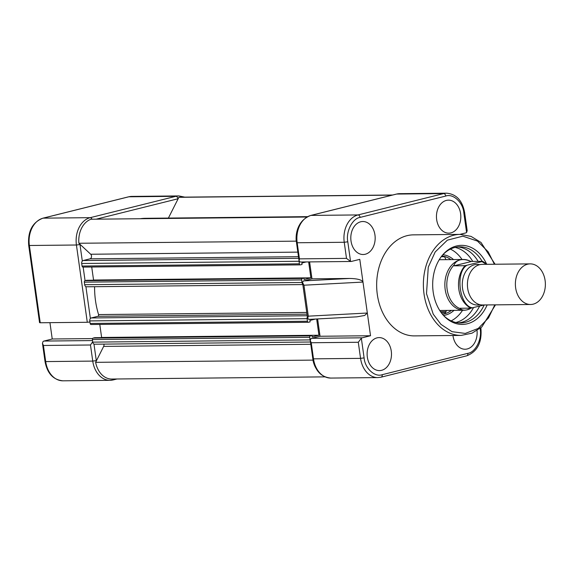 <?xml version="1.0" encoding="UTF-8"?>
<svg xmlns="http://www.w3.org/2000/svg" width="574" height="574" viewBox="0 0 574 574"><rect width="100%" height="100%" fill="white"/><g stroke="black" fill="none" stroke-linecap="round" stroke-linejoin="round"><path stroke-width="0.86" d="M306.832 217.022L91.015 219.225A22.214 16.402 89.4 0 0 78.889 243.261L90.714 254.246A2.54 1.873 -90.6 0 1 91.496 255.875A2.54 1.873 -90.6 0 1 90.01 258.831L83.187 260.531A2.54 1.873 89.4 0 0 81.695 263.488L82.053 266.049A1.27 0.94 89.4 0 0 83.151 267.068M94.602 286.706A69.806 51.56 89.4 0 0 98.57 314.574A1.27 0.94 -90.6 0 1 97.881 316.303L91.259 317.953A2.54 1.873 89.4 0 0 89.766 320.909L90.125 323.471A1.27 0.94 89.4 0 0 91.223 324.489M103.872 344.113A2.54 1.873 -90.6 0 1 103.951 344.5A2.54 1.873 -90.6 0 1 103.664 346.402L95.628 362.338L312.952 360.113A22.214 16.402 89.4 0 0 315.585 367.618M95.628 362.338A22.214 16.402 89.4 0 0 111.722 379.041L324.891 376.867M310.469 342.004L94.617 344.206A2.54 1.873 89.4 0 1 92.744 342.126L92.385 339.571A1.27 0.94 89.4 0 1 93.132 338.093L94.696 337.699L312.026 335.481L310.462 335.869A1.27 0.94 89.4 0 0 309.716 337.347L310.075 339.908A2.54 1.873 89.4 0 0 310.29 340.698M99.79 324.418L101.62 337.462L318.95 335.238L312.227 336.916L312.026 335.481M101.62 337.462L100.909 337.641M316.661 318.979L318.95 335.238M307.363 316.834A2.54 1.873 89.4 0 0 307.09 318.685L307.449 321.246A1.27 0.94 89.4 0 0 308.547 322.265L310.111 321.878L309.91 320.443L315.528 319.036M83.151 267.082L85.06 280.672L86.631 280.284L303.955 278.06L302.39 278.455A1.27 0.94 89.4 0 0 301.644 279.933L302.003 282.487A2.54 1.873 89.4 0 0 302.756 284.087M302.39 278.455L85.06 280.672A1.27 0.94 89.4 0 0 84.321 282.15L84.679 284.711A2.54 1.873 89.4 0 0 86.545 286.785L302.828 284.575M91.718 266.996L93.555 280.04L310.878 277.823L304.155 279.495L303.955 278.06M93.555 280.04L92.837 280.22M308.647 261.909L310.878 277.823M299.004 260.431A2.54 1.873 89.4 0 0 299.018 261.27L299.384 263.825A1.27 0.94 89.4 0 0 300.475 264.844L302.046 264.456L301.838 263.021L306.179 261.938M78.889 243.261L296.335 241.152M299.004 225.79A22.214 16.402 89.4 0 0 296.22 241.044M307.521 216.649L145.444 218.307A69.806 51.56 89.4 0 0 140.185 218.723M392.666 195.009L180.602 197.176A22.214 16.402 89.4 0 0 178.866 197.32L392.142 195.138M178.866 197.32L168.397 218.07M40.23 322.76L87.291 322.279L76.428 245.012L29.374 245.493L40.23 322.76L39.556 322.653L28.7 245.385L29.374 245.493A23.484 17.342 89.4 0 1 43.165 218.149L90.226 217.668L175.866 196.315L128.813 196.796L43.165 218.149A2.54 1.686 76 0 0 42.899 218.185L128.547 196.825A2.54 1.686 76 0 1 128.813 196.796A23.484 17.342 89.4 0 1 131.819 196.408L178.873 195.928A23.484 17.342 -90.6 0 0 175.866 196.315A2.54 1.686 -104 0 1 177.933 198.791L96.195 219.175M92.694 341.752L90.484 344.996L43.423 345.476L42.454 343.281L43.057 341.508A3.81 2.813 -90.6 0 1 43.947 341.064L52.234 338.997L49.945 322.66M52.234 338.997L92.55 338.581M89.917 321.992L87.291 322.279M455.856 322.488A38.078 28.126 89.4 0 0 473.493 307.635M451.128 320.88A38.078 28.126 89.4 0 0 462.565 310.261M454.041 310.347A30.465 22.501 -90.6 0 1 445.56 315.054A30.465 22.501 -90.6 0 1 443.508 315.435M451.401 310.376A29.195 21.561 -90.6 0 1 444.527 313.813A29.195 21.561 -90.6 0 1 442.418 314.193M442.884 254.72A30.465 22.501 -90.6 0 1 453.525 259.584M441.822 255.975A29.195 21.561 -90.6 0 1 450.877 259.613M462.048 259.498A38.078 28.126 89.4 0 0 450.396 249.116M472.746 261.421A38.078 28.126 89.4 0 0 455.089 247.408M309.594 261.902L311.976 278.842L303.187 281.109L302.541 282.559L303.955 285.206L362.983 282.071L359.79 259.348L351.503 261.414A3.81 2.813 -90.6 0 1 351.015 261.479A3.81 2.813 -90.6 0 1 350.549 261.435L347.794 241.798C345.677 231.781 352.443 218.364 360.092 217.41L445.74 196.057C453.13 193.259 463.075 202.5 463.828 212.861L466.59 232.492A3.81 2.813 -90.6 0 1 465.701 232.936L459.889 234.386M309.149 319.338L307.614 318.627L308.303 316.166L303.955 285.206M452.943 335.496A16.503 12.19 89.4 0 0 452.979 335.725A16.503 12.19 89.4 0 0 464.983 349.236A16.503 12.19 89.4 0 0 477.023 330.588M367.331 357.085A16.503 12.19 89.4 0 0 379.335 370.596A16.503 12.19 89.4 0 0 391.274 351.109A16.503 12.19 89.4 0 0 378.998 337.598A16.503 12.19 89.4 0 0 367.331 357.085M436.663 219.634A16.503 12.19 89.4 0 0 448.667 233.152A16.503 12.19 89.4 0 0 460.606 213.664A16.503 12.19 89.4 0 0 448.33 200.154A16.503 12.19 89.4 0 0 436.663 219.634M351.015 240.994A16.503 12.19 89.4 0 0 363.019 254.512A16.503 12.19 89.4 0 0 374.958 235.024A16.503 12.19 89.4 0 0 362.682 221.514A16.503 12.19 89.4 0 0 351.015 240.994M445.962 259.663A50.519 37.31 89.4 0 0 444.412 256.435M413.452 234.859A50.519 37.31 89.4 0 0 377.312 294.512A50.519 37.31 89.4 0 0 414.485 335.89L461.202 335.41A50.519 37.31 -90.6 0 1 424.035 294.039A50.519 37.31 -90.6 0 1 460.169 234.386L413.452 234.859M486.458 263.724A39.541 29.209 89.4 0 0 443.099 254.447A39.541 29.209 89.4 0 0 433.191 292.037A39.541 29.209 89.4 0 0 443.724 315.7A39.541 29.209 89.4 0 0 487.147 304.938M443.207 315.126A38.078 28.126 89.4 0 0 460.563 322.975A38.078 28.126 89.4 0 0 484.162 304.973M458.547 322.904A38.078 28.126 89.4 0 0 479.627 306.107M482.146 261.321A38.078 28.126 89.4 0 0 459.781 246.827A38.078 28.126 89.4 0 0 442.59 255.035M478.12 261.364A38.078 28.126 89.4 0 0 457.772 246.942M445.001 313.691A50.519 37.31 89.4 0 0 446.486 310.426M311.976 278.842L349.58 278.455C357.38 278.612 361.85 279.818 362.983 282.071L367.331 313.024L364.626 315.478L356.841 316.841L308.733 319.402M399.626 193.668L446.68 193.187A23.484 17.342 89.4 0 0 443.68 193.574L396.62 194.055A2.54 1.686 -104 0 0 396.354 194.091L399.626 193.668A23.484 17.342 89.4 0 0 396.62 194.055L310.972 215.415A23.484 17.342 89.4 0 0 297.181 242.759L344.242 242.278L346.502 258.379L299.441 258.86L299.068 260.847L300.073 261.945A3.81 2.813 89.4 0 0 300.532 261.995L351.015 261.479M317.609 318.929L320.048 336.256L311.761 338.323A3.81 2.813 89.4 0 0 310.864 338.768L310.269 340.54L311.23 342.743L358.291 342.262L360.551 358.363A23.484 17.342 89.4 0 0 377.828 377.592L330.775 378.072A23.484 17.342 89.4 0 1 313.497 358.843L360.551 358.363L364.11 357.889L361.347 338.251A3.81 2.813 -90.6 0 1 362.237 337.813L370.524 335.74L367.331 313.024L308.303 316.166M445.969 311.625L440.531 311.682M466.59 232.492L467.186 230.719L464.631 212.524L463.828 212.861M346.502 258.379L350.549 261.435M320.048 336.256L370.524 335.74M361.347 338.251L358.291 342.262M530.168 263.875L482.21 264.37A20.305 14.996 89.4 0 0 479.613 264.7A20.305 14.996 89.4 0 0 467.494 286.598A20.305 14.996 89.4 0 0 482.626 304.981L530.584 304.493A20.305 14.996 -90.6 0 1 515.452 286.103A20.305 14.996 -90.6 0 1 527.571 264.212A20.305 14.996 -90.6 0 1 530.168 263.875A20.305 14.996 -90.6 0 1 545.3 282.264A20.305 14.996 -90.6 0 1 533.181 304.155A20.305 14.996 -90.6 0 1 530.584 304.493M479.649 264.693A20.305 14.996 89.4 0 0 474.476 264.757A20.305 14.996 89.4 0 0 462.544 288.378A20.305 14.996 89.4 0 0 480.058 304.708M469.797 308.877A25.385 18.748 -90.6 0 1 469.733 308.905A25.385 18.748 -90.6 0 1 467.1 309.831C464.237 310.527 461.934 310.132 460.176 308.647A24.754 18.282 -90.6 0 1 447.124 289.332A24.754 18.282 -90.6 0 1 454.048 265.03C455.218 262.354 457.227 260.639 460.083 259.9A25.385 18.748 -90.6 0 1 463.333 259.484A25.385 18.748 -90.6 0 1 469.238 260.711L470.106 261.084M460.176 308.647L460.004 308.26L470.953 308.145A24.754 18.282 -90.6 0 1 458.813 289.21A24.754 18.282 -90.6 0 1 464.99 265.705L481.909 261.608L486.508 264.327M470.953 308.145L484.205 304.966M464.99 265.705L454.041 265.819L471.634 261.428L482.684 261.328L487.139 264.32M482.583 261.321L481.909 261.608M471.634 261.428L454.041 265.819M471.29 308.116L467.1 309.831A25.385 18.748 -90.6 0 1 463.857 310.247A25.385 18.748 -90.6 0 1 444.943 287.265A25.385 18.748 -90.6 0 1 460.083 259.9C462.974 259.211 466.275 259.591 469.998 261.055L470.938 261.349M454.048 265.03L453.675 265.654M459.674 308.346L460.032 308.26M90.714 254.246L297.841 252.129M98.57 314.574L306.746 312.443M103.664 346.402L310.792 344.285M92.744 342.126L310.075 339.908M92.385 339.571L309.716 337.347M93.132 338.093L310.462 335.869M90.125 323.471L307.449 321.246M89.766 320.909L307.09 318.685M91.259 317.953L307.205 315.743M97.881 316.303L306.982 314.165M84.679 284.711L302.003 282.487M84.321 282.15L301.644 279.933M82.053 266.049L299.384 263.825M81.695 263.488L299.018 261.27M83.187 260.531L298.71 258.329M90.01 258.831L298.48 256.7M43.423 345.476L45.69 361.584L92.744 361.096L90.484 344.996M79.944 244.244A20.944 15.469 89.4 0 0 79.987 244.538L82.312 261.098M85.899 286.641L90.383 318.52M93.971 344.063L96.296 360.623A20.944 15.469 89.4 0 0 96.339 360.917M43.947 341.064L92.529 340.569M79.987 244.538L76.428 245.012A23.484 17.342 -90.6 0 1 90.226 217.668A2.54 1.686 -104 0 1 92.027 219.218M62.961 380.813C53.246 379.873 47.262 373.43 45.016 361.477L45.69 361.584A23.484 17.342 89.4 0 0 62.961 380.813L110.021 380.332A23.484 17.342 -90.6 0 1 92.744 361.096L96.296 360.623M116.981 378.991L113.293 379.909A2.54 1.686 -104 0 1 113.028 379.945A23.484 17.342 -90.6 0 1 110.021 380.332L113.293 379.909A2.54 1.686 -104 0 0 114.226 379.019M128.296 196.918A2.54 1.686 76 0 1 128.547 196.825L131.819 196.408M494.81 304.859L488.531 317.881L478.3 328.4L465.277 333.437L451.996 331.664L440.94 324.346L433.241 314.165L426.518 293.701L428.269 267.14L435.185 251.957L447.376 240.154L462.838 236.172L477.482 241.094L488.173 251.814L494.401 264.241M349.58 278.455L303.746 280.894M299.441 258.86L297.181 242.759L296.507 242.651C295.445 228.66 300.173 219.591 310.706 215.451A2.54 1.686 -104 0 1 310.972 215.415L358.033 214.934A23.484 17.342 89.4 0 0 344.242 242.278L347.794 241.798M445.74 196.057A2.54 1.686 76 0 0 443.68 193.574L358.033 214.934A2.54 1.686 76 0 1 360.092 217.41M310.706 215.451L396.354 194.091A2.54 1.686 -104 0 0 396.103 194.184M311.23 342.743L313.497 358.843L312.823 358.736C315.061 370.682 321.038 377.125 330.775 378.072M445.46 312.737L441.313 312.78M441.32 256.628L444.613 256.815M311.761 338.323L362.237 337.813M380.835 377.204A2.54 1.686 -104 0 0 381.1 377.175A2.54 1.686 -104 0 0 382.198 374.693C374.808 377.491 364.863 368.25 364.11 357.889M480.833 327.811L480.947 328.615L480.144 328.952C482.253 338.969 475.494 352.379 467.846 353.333A2.54 1.686 76 0 1 466.748 355.815L381.1 377.175L377.828 377.592M467.846 353.333L382.198 374.693M480.072 328.428L480.144 328.952M472.66 307.843C459.638 306.645 454.881 272.793 466.698 265.403M91.058 324.504L308.382 322.287M82.986 267.089L300.317 264.865M45.016 361.477L42.454 343.281M28.7 245.385C27.638 231.387 32.374 222.317 42.899 218.185M184.756 197.133L178.873 195.928M461.202 335.41L472.036 333.171L481.873 326.915L495.491 304.851M495.075 264.234L481.005 242.458L471.053 236.395L460.169 234.386M296.507 242.651L299.068 260.847M310.269 340.54L312.823 358.736M464.631 212.524C462.393 200.584 456.416 194.134 446.68 193.187M302.541 282.559L307.614 318.627M480.947 328.615C482.009 342.599 477.281 351.668 466.748 355.815M439.232 259.728L463.333 259.484M439.749 310.498L463.857 310.247"/></g></svg>
